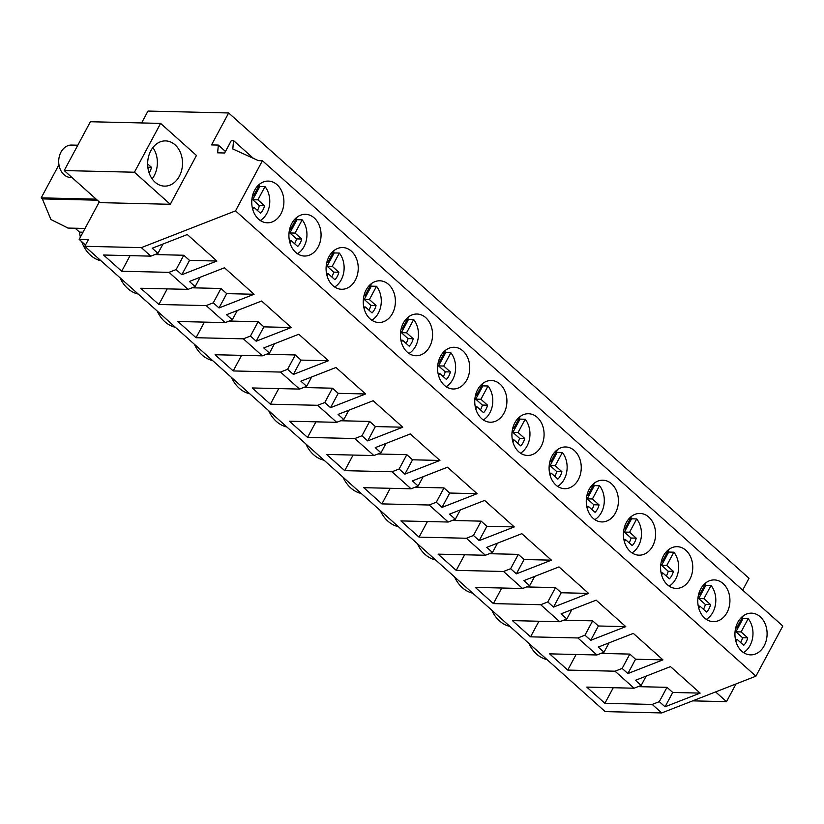 <?xml version="1.0" encoding="UTF-8"?>
<svg xmlns="http://www.w3.org/2000/svg" width="824" height="824" viewBox="0 0 824 824"><rect width="100%" height="100%" fill="white"/><g stroke="black" fill="none" stroke-linecap="round" stroke-linejoin="round"><path stroke-width="1.24" d="M99.261 201.911L79.166 239.382L88.395 239.599L84.81 246.294L141.347 247.633L235.53 210.872L262.423 160.711L258.365 160.618L232.801 148.969L233.553 140.595L231.328 140.543L224.653 152.986L217.639 152.821L218.329 145.076L211.521 144.921L228.65 112.97L147.97 111.065L141.604 122.951M64.21 170.568L100.065 202.632L170.28 204.29L196.462 155.458L160.608 123.394L90.393 121.736L64.21 170.568L134.425 172.226L160.608 123.394M235.53 210.872L755.907 676.185L782.8 626.024L262.423 160.711M737.851 622.244A20.868 16.078 -88.6 0 1 751.509 613.159A20.868 16.078 -88.6 0 1 765.403 624.448A20.868 16.078 -88.6 0 1 764.188 645.789A20.868 16.078 -88.6 0 1 750.53 654.874A20.868 16.078 -88.6 0 1 736.635 643.585A20.868 16.078 -88.6 0 1 737.851 622.244M578.335 479.609A20.868 16.078 -88.6 0 1 564.677 488.694A20.868 16.078 -88.6 0 1 550.793 477.405A20.868 16.078 -88.6 0 1 552.008 456.063A20.868 16.078 -88.6 0 1 565.666 446.969A20.868 16.078 -88.6 0 1 579.55 458.257A20.868 16.078 -88.6 0 1 578.335 479.609M514.835 422.825A20.868 16.078 -88.6 0 1 528.493 413.73A20.868 16.078 -88.6 0 1 542.388 425.029A20.868 16.078 -88.6 0 1 541.172 446.371A20.868 16.078 -88.6 0 1 527.514 455.456A20.868 16.078 -88.6 0 1 513.62 444.167A20.868 16.078 -88.6 0 1 514.835 422.825M477.673 389.587A20.868 16.078 -88.6 0 1 491.331 380.503A20.868 16.078 -88.6 0 1 505.215 391.791A20.868 16.078 -88.6 0 1 504 413.133A20.868 16.078 -88.6 0 1 490.342 422.218A20.868 16.078 -88.6 0 1 476.457 410.929A20.868 16.078 -88.6 0 1 477.673 389.587M429.664 346.657A20.868 16.078 -88.6 0 1 416.007 355.752A20.868 16.078 -88.6 0 1 402.112 344.463A20.868 16.078 -88.6 0 1 403.327 323.111A20.868 16.078 -88.6 0 1 416.985 314.026A20.868 16.078 -88.6 0 1 430.88 325.315A20.868 16.078 -88.6 0 1 429.664 346.657M355.319 280.181A20.868 16.078 -88.6 0 1 341.661 289.276A20.868 16.078 -88.6 0 1 327.777 277.987A20.868 16.078 -88.6 0 1 328.992 256.645A20.868 16.078 -88.6 0 1 342.65 247.55A20.868 16.078 -88.6 0 1 356.534 258.839A20.868 16.078 -88.6 0 1 355.319 280.181M291.82 223.407A20.868 16.078 -88.6 0 1 305.477 214.312A20.868 16.078 -88.6 0 1 319.372 225.601A20.868 16.078 -88.6 0 1 318.146 246.953A20.868 16.078 -88.6 0 1 304.499 256.037A20.868 16.078 -88.6 0 1 290.604 244.749A20.868 16.078 -88.6 0 1 291.82 223.407M366.165 289.883A20.868 16.078 -88.6 0 1 379.823 280.788A20.868 16.078 -88.6 0 1 393.707 292.077A20.868 16.078 -88.6 0 1 392.492 313.419A20.868 16.078 -88.6 0 1 378.834 322.514A20.868 16.078 -88.6 0 1 364.95 311.225A20.868 16.078 -88.6 0 1 366.165 289.883M466.827 379.895A20.868 16.078 -88.6 0 1 453.169 388.99A20.868 16.078 -88.6 0 1 439.285 377.691A20.868 16.078 -88.6 0 1 440.5 356.349A20.868 16.078 -88.6 0 1 454.158 347.264A20.868 16.078 -88.6 0 1 468.042 358.553A20.868 16.078 -88.6 0 1 466.827 379.895M652.68 546.075A20.868 16.078 -88.6 0 1 639.022 555.17A20.868 16.078 -88.6 0 1 625.128 543.881A20.868 16.078 -88.6 0 1 626.343 522.54A20.868 16.078 -88.6 0 1 640.001 513.445A20.868 16.078 -88.6 0 1 653.896 524.734A20.868 16.078 -88.6 0 1 652.68 546.075M689.842 579.313A20.868 16.078 -88.6 0 1 676.185 588.408A20.868 16.078 -88.6 0 1 662.3 577.119A20.868 16.078 -88.6 0 1 663.516 555.767A20.868 16.078 -88.6 0 1 677.174 546.683A20.868 16.078 -88.6 0 1 691.058 557.972A20.868 16.078 -88.6 0 1 689.842 579.313M700.688 589.005A20.868 16.078 -88.6 0 1 714.346 579.921A20.868 16.078 -88.6 0 1 728.231 591.21A20.868 16.078 -88.6 0 1 727.015 612.551A20.868 16.078 -88.6 0 1 713.357 621.646A20.868 16.078 -88.6 0 1 699.473 610.347A20.868 16.078 -88.6 0 1 700.688 589.005M615.507 512.837A20.868 16.078 -88.6 0 1 601.85 521.932A20.868 16.078 -88.6 0 1 587.965 510.643A20.868 16.078 -88.6 0 1 589.181 489.302A20.868 16.078 -88.6 0 1 602.838 480.207A20.868 16.078 -88.6 0 1 616.723 491.495A20.868 16.078 -88.6 0 1 615.507 512.837M280.984 213.715A20.868 16.078 -88.6 0 1 267.326 222.799A20.868 16.078 -88.6 0 1 253.442 211.511A20.868 16.078 -88.6 0 1 254.657 190.169A20.868 16.078 -88.6 0 1 268.315 181.084A20.868 16.078 -88.6 0 1 282.199 192.373A20.868 16.078 -88.6 0 1 280.984 213.715M233.553 140.595L253.432 158.373M218.329 145.076L225.467 151.472M742.661 590.139L749.016 578.283L228.65 112.97M79.166 239.382L85.48 245.037M84.81 246.294L605.176 711.606L661.724 712.935L755.907 676.185M141.347 247.633L150.864 256.14L103.567 255.018L121.705 271.24L169.002 272.353L188.037 289.368L140.729 288.256L158.867 304.478L206.175 305.591L225.21 322.606L177.902 321.494L196.04 337.716L243.348 338.829L262.372 355.844L215.074 354.732L233.213 370.944L280.51 372.067L299.545 389.082L252.237 387.96L270.385 404.182L317.683 405.305L336.717 422.321L289.409 421.198L307.548 437.42L354.856 438.543L373.88 455.559L326.582 454.436L344.72 470.659L392.018 471.771L411.052 488.797L363.744 487.674L381.893 503.897L429.191 505.009L448.225 522.025L400.917 520.912L419.056 537.135L466.363 538.247L485.387 555.263L438.09 554.15L456.228 570.363L503.526 571.485L522.56 588.501L475.263 587.388L493.401 603.601L540.699 604.723L559.733 621.739L512.425 620.616L530.563 636.839L577.871 637.961L596.895 654.977L549.598 653.854L567.736 670.077L615.034 671.199L634.068 688.215L586.77 687.092L604.909 703.315L613.262 687.721M604.909 703.315L652.206 704.427L661.724 712.935M150.864 256.14L157.961 253.37L152.224 248.23L187.295 234.541L216.918 261.033L181.847 274.722L176.109 269.582L183.793 255.255L154.881 254.565M169.002 272.353L176.109 269.582M188.037 289.368L195.133 286.608L189.396 281.468L224.468 267.779L254.091 294.271L219.019 307.96L213.272 302.82L220.956 288.493L192.054 287.803M206.175 305.591L213.272 302.82M225.21 322.606L232.306 319.836L226.559 314.706L261.63 301.017L291.253 327.509L256.182 341.198L250.445 336.058L258.128 321.721L229.227 321.041M243.348 338.829L250.445 336.058M262.372 355.844L269.479 353.074L263.732 347.944L298.803 334.256L328.426 360.747L293.354 374.426L287.617 369.296L295.301 354.959L266.389 354.279M280.51 372.067L287.617 369.296M299.545 389.082L306.641 386.312L300.904 381.182L335.976 367.494L365.599 393.975L330.527 407.664L324.78 402.534L332.463 388.197L303.562 387.517M317.683 405.305L324.78 402.534M336.717 422.321L343.814 419.55L338.067 414.41L373.138 400.732L402.761 427.213L367.689 440.902L361.952 435.772L369.636 421.435L340.734 420.755M354.856 438.543L361.952 435.772M373.88 455.559L380.987 452.788L375.239 447.648L410.311 433.96L439.934 460.451L404.862 474.14L399.125 469.011L406.809 454.673L377.897 453.983M392.018 471.771L399.125 469.011M411.052 488.797L418.149 486.026L412.412 480.886L447.483 467.198L477.106 493.689L442.035 507.378L436.287 502.238L443.982 487.911L415.069 487.221M429.191 505.009L436.287 502.238M448.225 522.025L455.322 519.254L449.574 514.125L484.646 500.436L514.269 526.927L479.197 540.616L473.46 535.476L481.144 521.149L452.242 520.459M466.363 538.247L473.46 535.476M485.387 555.263L492.495 552.492L486.747 547.363L521.819 533.674L551.441 560.166L516.37 573.854L510.633 568.715L518.317 554.377L489.404 553.697M503.526 571.485L510.633 568.715M522.56 588.501L529.657 585.73L523.92 580.601L558.991 566.912L588.614 593.404L553.543 607.082L547.795 601.953L555.489 587.615L526.577 586.935M540.699 604.723L547.795 601.953M559.733 621.739L566.83 618.968L561.092 613.839L596.154 600.15L625.776 626.631L590.705 640.32L584.968 635.191L592.652 620.853L563.75 620.173M577.871 637.961L584.968 635.191M596.895 654.977L604.002 652.206L598.255 647.067L633.326 633.388L662.949 659.87L627.878 673.558L622.141 668.429L629.824 654.091L600.923 653.411M615.034 671.199L622.141 668.429M634.068 688.215L641.165 685.444L635.428 680.305L670.499 666.616L700.122 693.108L665.05 706.796L659.303 701.657L666.997 687.329L638.085 686.639M652.206 704.427L659.303 701.657M170.28 204.29L134.425 172.226M163.131 186.018A22.619 17.428 91.4 0 0 164.543 186.121A22.619 17.428 91.4 0 0 182.465 164.841A22.619 17.428 91.4 0 0 167.025 141.017A22.619 17.428 91.4 0 0 165.614 140.904A22.619 17.428 91.4 0 0 147.692 162.184A22.619 17.428 91.4 0 0 163.131 186.018M58.957 164.748L41.2 197.863L96.181 199.161M41.2 197.863L42.354 198.893L97.335 200.191M68.073 228.063L50.954 219.565L42.354 198.893M75.169 228.227L79.516 232.121L83.018 232.203M157.961 253.37L162.967 244.038M121.705 271.24L130.068 255.646M181.847 274.722L189.53 260.384L183.793 255.255M216.918 261.033L189.53 260.384M547.074 659.643C539.174 657.676 533.118 652.258 528.905 643.4M509.912 626.415A34.505 26.584 -88.6 0 1 491.743 610.162M472.739 593.177A34.505 26.584 -88.6 0 1 454.57 576.924M435.566 559.939A34.505 26.584 -88.6 0 1 417.397 543.696M398.404 526.701A34.505 26.584 -88.6 0 1 380.235 510.458M361.231 493.463A34.505 26.584 -88.6 0 1 343.062 477.22M324.059 460.225A34.505 26.584 -88.6 0 1 305.889 443.982M286.896 426.997A34.505 26.584 -88.6 0 1 268.727 410.743M249.724 393.759A34.505 26.584 -88.6 0 1 231.554 377.505M212.551 360.521A34.505 26.584 -88.6 0 1 194.382 344.267M175.388 327.283A34.505 26.584 -88.6 0 1 157.219 311.039M138.216 294.044A34.505 26.584 -88.6 0 1 120.046 277.801M101.043 260.806A34.505 26.584 -88.6 0 1 81.7 241.648M80.371 237.137A34.505 26.584 -88.6 0 1 79.516 232.121M735.997 683.951L726.5 701.657L715.603 691.913M726.5 701.657L692.675 700.864M665.05 706.796L672.734 692.459L666.997 687.329M700.122 693.108L672.734 692.459M641.165 685.444L646.171 676.113M195.133 286.608L200.139 277.276M254.091 294.271L226.703 293.622L220.956 288.493M158.867 304.478L167.231 288.884M219.019 307.96L226.703 293.622M232.306 319.836L237.302 310.514M291.253 327.509L263.876 326.86L258.128 321.721M196.04 337.716L204.403 322.122M256.182 341.198L263.876 326.86M269.479 353.074L274.474 343.752M328.426 360.747L301.038 360.098L295.301 354.959M233.213 370.944L241.576 355.35M293.354 374.426L301.038 360.098M306.641 386.312L311.647 376.99M365.599 393.975L338.211 393.336L332.463 388.197M270.385 404.182L278.739 388.588M330.527 407.664L338.211 393.336M343.814 419.55L348.809 410.218M402.761 427.213L375.384 426.564L369.636 421.435M307.548 437.42L315.911 421.826M367.689 440.902L375.384 426.564M380.987 452.788L385.982 443.456M439.934 460.451L412.546 459.802L406.809 454.673M344.72 470.659L353.084 455.064M404.862 474.14L412.546 459.802M418.149 486.026L423.155 476.694M477.106 493.689L449.719 493.04L443.982 487.911M381.893 503.897L390.246 488.302M442.035 507.378L449.719 493.04M455.322 519.254L460.317 509.932M514.269 526.927L486.891 526.279L481.144 521.149M419.056 537.135L427.419 521.541M479.197 540.616L486.891 526.279M492.495 552.492L497.49 543.171M551.441 560.166L524.054 559.517L518.317 554.377M456.228 570.363L464.592 554.779M516.37 573.854L524.054 559.517M529.657 585.73L534.663 576.409M588.614 593.404L561.226 592.755L555.489 587.615M493.401 603.601L501.754 588.006M553.543 607.082L561.226 592.755M566.83 618.968L571.825 609.647M625.776 626.631L598.399 625.993L592.652 620.853M530.563 636.839L538.927 621.245M590.705 640.32L598.399 625.993M604.002 652.206L608.998 642.875M662.949 659.87L635.562 659.221L629.824 654.091M567.736 670.077L576.1 654.483M627.878 673.558L635.562 659.221M72.028 177.562L70.833 177.531A16.233 12.514 -88.6 0 1 69.813 177.448A16.233 12.514 -88.6 0 1 58.731 160.34A16.233 12.514 -88.6 0 1 71.595 145.065L77.806 145.209M147.65 163.914L151.503 167.354L147.857 167.272M149.134 172.906A15.656 12.061 91.4 0 0 151.503 167.354M152.141 178.88A22.619 17.428 91.4 0 0 152.883 147.558M260.312 220.513A20.868 16.078 91.4 0 0 266.863 213.375A20.868 16.078 91.4 0 0 265.009 186.585L257.891 199.851L264.514 205.773L259.344 205.65A14.698 11.32 91.4 0 1 257.418 210.439M265.009 186.585L259.828 186.461A20.868 16.078 91.4 0 0 259.066 185.555M252.669 195.175L253.504 195.927L259.972 183.855M252.741 209.451L253.895 207.287L260.528 213.22A14.698 11.32 91.4 0 0 264.514 205.773M257.891 199.851L252.721 199.727L259.344 205.65M259.828 186.461L252.721 199.727M253.504 195.927L252.484 195.896M253.895 207.287L252.216 207.257M297.485 253.751A20.868 16.078 91.4 0 0 304.035 246.613A20.868 16.078 91.4 0 0 302.171 219.823L295.064 233.089L301.687 239.012L296.516 238.888A14.698 11.32 91.4 0 1 294.59 243.677M302.171 219.823L297.001 219.699A20.868 16.078 91.4 0 0 296.228 218.793M289.842 228.413L290.666 229.154L297.145 217.093M289.914 242.689L291.068 240.526L297.701 246.458A14.698 11.32 91.4 0 0 301.687 239.012M295.064 233.089L289.883 232.965L296.516 238.888M297.001 219.699L289.883 232.965M290.666 229.154L289.657 229.134M291.068 240.526L289.389 240.484M334.657 286.989A20.868 16.078 91.4 0 0 341.208 279.851A20.868 16.078 91.4 0 0 339.344 253.061L332.227 266.317L338.86 272.25L333.689 272.126A14.698 11.32 91.4 0 1 331.753 276.916M339.344 253.061L334.173 252.937A20.868 16.078 91.4 0 0 333.401 252.02M327.004 261.651L327.839 262.392L334.307 250.331M327.077 275.927L328.24 273.764L334.863 279.697A14.698 11.32 91.4 0 0 338.86 272.25M332.227 266.317L327.056 266.204L333.689 272.126M334.173 252.937L327.056 266.204M327.839 262.392L326.819 262.372M328.24 273.764L326.551 273.723M371.82 320.227A20.868 16.078 91.4 0 0 378.371 313.089A20.868 16.078 91.4 0 0 376.517 286.288L369.399 299.555L376.032 305.488L370.852 305.364A14.698 11.32 91.4 0 1 368.925 310.143M376.517 286.288L371.336 286.175A20.868 16.078 91.4 0 0 370.573 285.258M364.177 294.889L365.011 295.631L371.48 283.569M364.249 309.165L365.413 307.002L372.036 312.924A14.698 11.32 91.4 0 0 376.032 305.488M369.399 299.555L364.229 299.431L370.852 305.364M371.336 286.175L364.229 299.431M365.011 295.631L363.992 295.61M365.413 307.002L363.724 306.961M408.992 353.465A20.868 16.078 91.4 0 0 415.543 346.327A20.868 16.078 91.4 0 0 413.679 319.527L406.572 332.793L413.195 338.716L408.024 338.602A14.698 11.32 91.4 0 1 406.098 343.381M413.679 319.527L408.508 319.403A20.868 16.078 91.4 0 0 407.736 318.497M401.35 328.127L402.184 328.869L408.653 316.797M401.422 342.393L402.576 340.24L409.209 346.162A14.698 11.32 91.4 0 0 413.195 338.716M406.572 332.793L401.391 332.669L408.024 338.602M408.508 319.403L401.391 332.669M402.184 328.869L401.164 328.848M402.576 340.24L400.897 340.199M446.165 386.703A20.868 16.078 91.4 0 0 452.716 379.565A20.868 16.078 91.4 0 0 450.852 352.765L443.734 366.031L450.368 371.954L445.197 371.83A14.698 11.32 91.4 0 1 443.271 376.619M450.852 352.765L445.681 352.641A20.868 16.078 91.4 0 0 444.909 351.735M438.512 361.365L439.347 362.107L445.815 350.035M438.595 375.631L439.748 373.478L446.371 379.401A14.698 11.32 91.4 0 0 450.368 371.954M443.734 366.031L438.564 365.908L445.197 371.83M445.681 352.641L438.564 365.908M439.347 362.107L438.327 362.076M439.748 373.478L438.059 373.437M483.327 419.941A20.868 16.078 91.4 0 0 489.878 412.793A20.868 16.078 91.4 0 0 488.024 386.003L480.907 399.269L487.54 405.192L482.359 405.068A14.698 11.32 91.4 0 1 480.433 409.858M488.024 386.003L482.843 385.879A20.868 16.078 91.4 0 0 482.081 384.973M475.685 394.593L476.519 395.345L482.988 383.273M475.757 408.869L476.921 406.716L483.544 412.639A14.698 11.32 91.4 0 0 487.54 405.192M480.907 399.269L475.736 399.146L482.359 405.068M482.843 385.879L475.736 399.146M476.519 395.345L475.5 395.314M476.921 406.716L475.232 406.675M520.5 453.169A20.868 16.078 91.4 0 0 527.051 446.031A20.868 16.078 91.4 0 0 525.187 419.241L518.08 432.507L524.703 438.43L519.532 438.306A14.698 11.32 91.4 0 1 517.606 443.096M525.187 419.241L520.016 419.117A20.868 16.078 91.4 0 0 519.244 418.211M512.858 427.831L513.692 428.583L520.16 416.511M512.93 442.107L514.083 439.944L520.716 445.877A14.698 11.32 91.4 0 0 524.703 438.43M518.08 432.507L512.899 432.384L519.532 438.306M520.016 419.117L512.899 432.384M513.692 428.583L512.672 428.552M514.083 439.944L512.404 439.913M557.673 486.407A20.868 16.078 91.4 0 0 564.224 479.269A20.868 16.078 91.4 0 0 562.359 452.479L555.242 465.735L561.875 471.668L556.705 471.544A14.698 11.32 91.4 0 1 554.779 476.334M562.359 452.479L557.189 452.355A20.868 16.078 91.4 0 0 556.416 451.439M550.03 461.069L550.854 461.811L557.323 449.75M550.102 475.345L551.256 473.182L557.879 479.115A14.698 11.32 91.4 0 0 561.875 471.668M555.242 465.735L550.072 465.622L556.705 471.544M557.189 452.355L550.072 465.622M550.854 461.811L549.835 461.79M551.256 473.182L549.567 473.141M594.846 519.645A20.868 16.078 91.4 0 0 601.386 512.507A20.868 16.078 91.4 0 0 599.532 485.717L592.415 498.973L599.048 504.906L593.867 504.782A14.698 11.32 91.4 0 1 591.941 509.572M599.532 485.717L594.351 485.594A20.868 16.078 91.4 0 0 593.589 484.677M587.193 494.307L588.027 495.049L594.495 482.988M587.265 508.583L588.429 506.42L595.052 512.343A14.698 11.32 91.4 0 0 599.048 504.906M592.415 498.973L587.244 498.85L593.867 504.782M594.351 485.594L587.244 498.85M588.027 495.049L587.007 495.028M588.429 506.42L586.74 506.379M632.008 552.883A20.868 16.078 91.4 0 0 638.559 545.745A20.868 16.078 91.4 0 0 636.694 518.945L629.587 532.211L636.21 538.144L631.04 538.021A14.698 11.32 91.4 0 1 629.114 542.8M636.694 518.945L631.524 518.821A20.868 16.078 91.4 0 0 630.762 517.915M624.365 527.545L625.2 528.287L631.668 516.226M624.438 541.821L625.591 539.658L632.224 545.581A14.698 11.32 91.4 0 0 636.21 538.144M629.587 532.211L624.417 532.088L631.04 538.021M631.524 518.821L624.417 532.088M625.2 528.287L624.18 528.266M625.591 539.658L623.912 539.617M669.181 586.121A20.868 16.078 91.4 0 0 675.731 578.984A20.868 16.078 91.4 0 0 673.867 552.183L666.76 565.449L673.383 571.372L668.212 571.248A14.698 11.32 91.4 0 1 666.286 576.038M673.867 552.183L668.697 552.059A20.868 16.078 91.4 0 0 667.924 551.153M661.538 560.784L662.362 561.525L668.831 549.454M661.61 575.049L662.764 572.896L669.387 578.819A14.698 11.32 91.4 0 0 673.383 571.372M666.76 565.449L661.579 565.326L668.212 571.248M668.697 552.059L661.579 565.326M662.362 561.525L661.353 561.505M662.764 572.896L661.075 572.855M706.353 619.36A20.868 16.078 91.4 0 0 712.894 612.222A20.868 16.078 91.4 0 0 711.04 585.421L703.923 598.688L710.556 604.61L705.375 604.486A14.698 11.32 91.4 0 1 703.449 609.276M711.04 585.421L705.859 585.298A20.868 16.078 91.4 0 0 705.097 584.391M698.701 594.022L699.535 594.763L706.003 582.692M698.773 608.287L699.937 606.134L706.559 612.057A14.698 11.32 91.4 0 0 710.556 604.61M703.923 598.688L698.752 598.564L705.375 604.486M705.859 585.298L698.752 598.564M699.535 594.763L698.515 594.732M699.937 606.134L698.247 606.093M743.516 652.587A20.868 16.078 91.4 0 0 750.067 645.449A20.868 16.078 91.4 0 0 748.202 618.659L741.095 631.926L747.718 637.848L742.548 637.725A14.698 11.32 91.4 0 1 740.621 642.514M748.202 618.659L743.032 618.536A20.868 16.078 91.4 0 0 742.269 617.629M735.873 627.249L736.707 628.001L743.176 615.93M735.945 641.525L737.099 639.362L743.732 645.295A14.698 11.32 91.4 0 0 747.718 637.848M741.095 631.926L735.925 631.802L742.548 637.725M743.032 618.536L735.925 631.802M736.707 628.001L735.688 627.97M737.099 639.362L735.42 639.331M67.856 228.063L85.026 228.464"/></g></svg>
